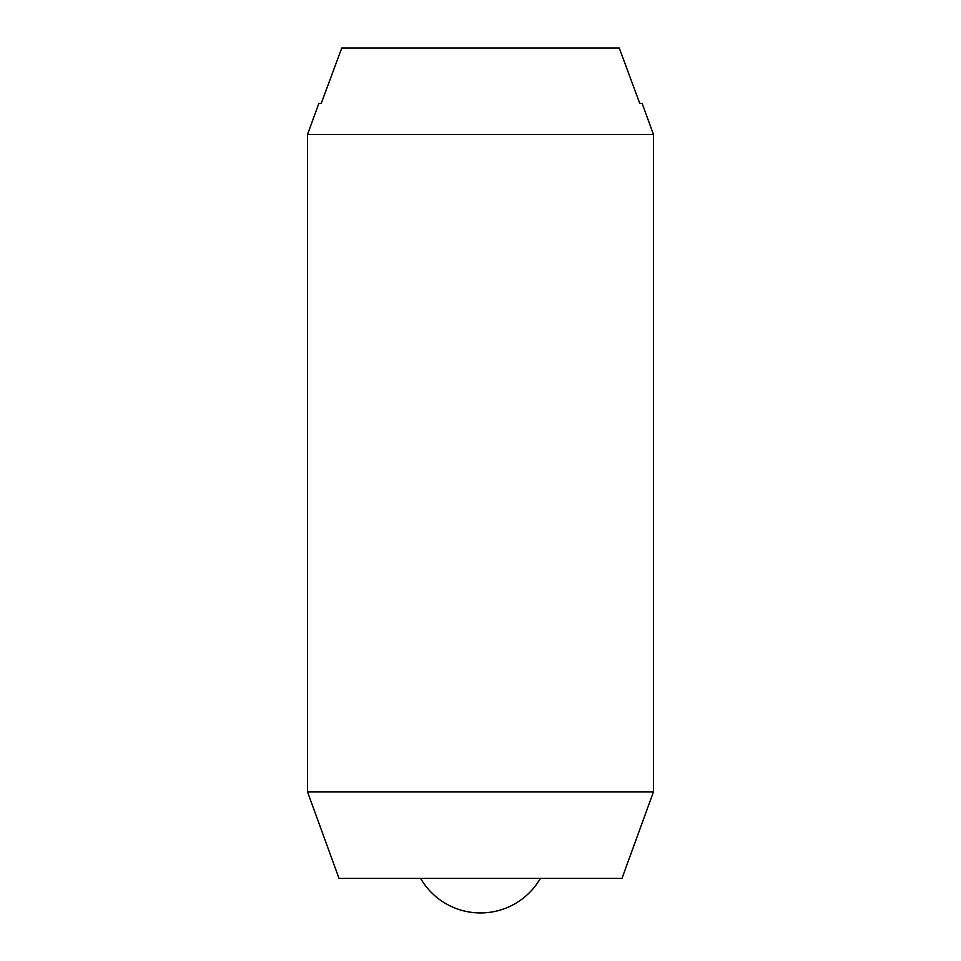 <?xml version="1.0" encoding="UTF-8"?>
<svg xmlns="http://www.w3.org/2000/svg" width="961" height="961" viewBox="0 0 961 961"><rect width="100%" height="100%" fill="white"/><g stroke="black" fill="none" stroke-linecap="round" stroke-linejoin="round"><path stroke-width="1.44" d="M653.48 134.54L653.48 791.864L307.52 791.864L307.52 134.54L653.48 134.54L642.152 103.404L639.762 103.404L619.268 48.05L341.732 48.05L321.238 103.404L318.848 103.404L307.52 134.54M653.48 791.864L621.995 878.354L339.005 878.354L307.52 791.864M540.418 878.354A69.192 69.192 0 0 1 420.582 878.354"/></g></svg>
